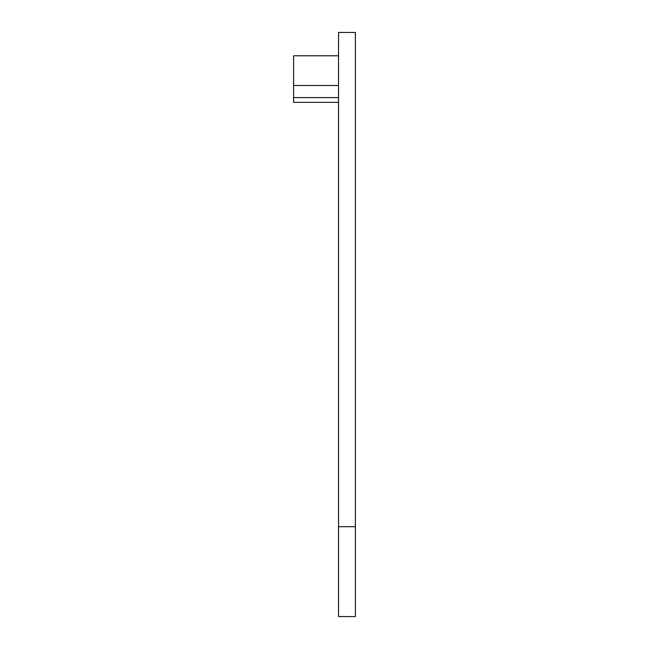<?xml version="1.0" encoding="UTF-8"?>
<svg xmlns="http://www.w3.org/2000/svg" width="649" height="649" viewBox="0 0 649 649"><rect width="100%" height="100%" fill="white"/><g stroke="black" fill="none" stroke-linecap="round" stroke-linejoin="round"><path stroke-width="0.97" d="M338.543 526.688L338.543 32.45L355.392 32.45L355.392 616.55L338.543 616.55L338.543 526.688L355.392 526.688M338.543 55.782L293.608 55.782L293.608 85.498L338.543 85.498L293.608 85.498L293.608 102.347L338.543 102.347L293.608 102.347M338.543 97.601L293.608 97.601"/></g></svg>
